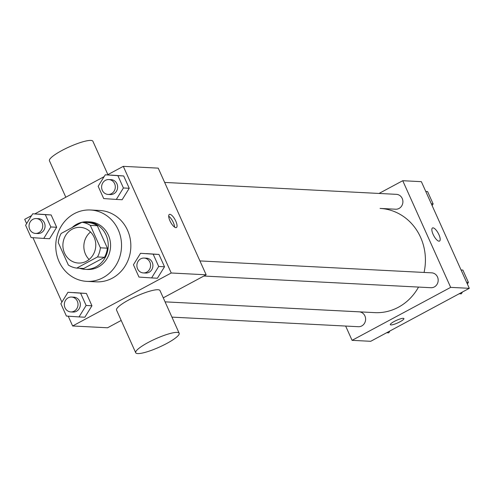 <?xml version="1.0" encoding="UTF-8"?>
<svg xmlns="http://www.w3.org/2000/svg" width="494" height="494" viewBox="0 0 494 494"><rect width="100%" height="100%" fill="white"/><g stroke="black" fill="none" stroke-linecap="round" stroke-linejoin="round"><path stroke-width="0.74" d="M89.105 259.48A17.864 16.438 92.9 0 1 90.519 232.007M72.143 229.204A17.864 16.438 92.9 0 1 80.25 227.357A17.864 16.438 92.9 0 1 95.756 246.049A17.864 16.438 92.9 0 1 78.416 263.043A17.864 16.438 92.9 0 1 63.213 248.871A17.864 16.438 92.9 0 1 72.143 229.204M58.267 242.585L68.357 265.037A23.057 21.217 92.9 0 0 76.749 268.106L97.497 256.96A23.057 21.217 92.9 0 0 100.399 247.815L90.309 225.369A23.057 21.217 92.9 0 0 81.924 222.294L61.17 233.446A23.057 21.217 92.9 0 0 58.267 242.585M100.399 247.815L107.389 248.173L97.299 225.727L90.309 225.369M97.299 225.727A23.057 21.217 92.9 0 0 88.908 222.652L81.924 222.294M107.389 248.173A23.057 21.217 92.9 0 1 104.487 257.318L97.497 256.96M76.749 268.106L83.733 268.47L104.487 257.318M79.466 268.248A23.823 21.921 -87.1 0 0 85.098 269.353A23.823 21.921 -87.1 0 0 106.037 234.965A23.823 21.921 -87.1 0 0 87.543 221.769A23.823 21.921 -87.1 0 0 72.081 227.586M87.543 221.769L89.871 221.892A23.823 21.921 92.9 0 1 108.371 235.082A23.823 21.921 92.9 0 1 87.426 269.471L85.098 269.353M74.267 213.686A35.735 32.882 92.9 0 1 90.482 209.993A35.735 32.882 92.9 0 1 121.487 247.371A35.735 32.882 92.9 0 1 86.814 281.37A35.735 32.882 92.9 0 1 56.402 253.021A35.735 32.882 92.9 0 1 74.267 213.686M90.482 209.993L99.8 210.475A35.735 32.882 92.9 0 1 130.799 247.846A35.735 32.882 92.9 0 1 96.132 281.846L86.814 281.37M151.602 277.931L157.419 278.227L164.514 266.772L158.982 254.453L140.531 253.299L133.436 264.753L138.975 277.066L151.602 277.931L158.691 266.47L153.159 254.157L140.531 253.299M79.034 316.92L84.857 317.222L91.946 305.767L86.413 293.448L67.962 292.294L60.873 303.748L66.406 316.061L79.034 316.92L86.123 305.465L80.59 293.152L67.962 292.294M68.234 316.185L72.63 325.978L171.227 272.997L123.296 166.342L107.359 174.907M104.104 176.654L34.79 213.902M31.536 215.65L24.7 219.324L26.62 223.591M32.956 237.688L61.898 302.087M116.318 199.428L122.142 199.73L129.237 188.276L123.698 175.957L105.253 174.802L98.158 186.257L103.697 198.569L116.318 199.428L123.414 187.973L117.881 175.66L105.253 174.802M43.756 238.423L49.579 238.726L56.668 227.271L51.135 214.952L32.684 213.791L25.595 225.252L31.128 237.565L43.756 238.423L50.845 226.968L45.312 214.655L32.684 213.791M163.267 297.839L206.159 274.794L158.228 168.139L123.296 166.342M206.159 274.794L171.227 272.997M169.88 214.322A7.447 2.544 -118.3 0 1 175.469 220.454A7.447 2.544 -118.3 0 1 176.401 227.543A7.447 2.544 -118.3 0 1 170.634 222.189A7.447 2.544 -118.3 0 1 169.356 214.427A7.447 2.544 -118.3 0 1 169.88 214.322M72.63 325.978L107.562 327.775L121.191 320.452M135.714 352.753L116.541 310.09A23.823 4.539 -24.2 0 1 128.953 299.846A23.823 4.539 -24.2 0 1 159.994 290.565L179.168 333.222A23.823 4.539 -24.2 0 1 159.303 347.128A23.823 4.539 -24.2 0 1 135.714 352.753A23.823 4.539 -24.2 0 1 148.126 342.509A23.823 4.539 -24.2 0 1 179.168 333.222M107.89 174.623L92.891 141.247A23.823 4.539 155.8 0 0 69.302 146.872A23.823 4.539 155.8 0 0 49.437 160.778L65.819 197.23M168.701 216.193A7.447 2.544 -118.3 0 1 174.567 227.117M164.65 182.428L396.435 194.346A7.447 6.848 92.9 0 1 402.894 202.132A7.447 6.848 92.9 0 1 395.669 209.215L380.084 208.425A52.173 48.004 92.9 0 1 424.056 272.447M418.529 287.076A52.173 48.004 92.9 0 1 374.73 312.628L165.07 301.853M199.928 260.925L431.713 272.842A7.447 6.848 92.9 0 1 438.172 280.629A7.447 6.848 92.9 0 1 430.947 287.712L203.843 276.035M165.076 301.859L359.144 311.838A7.447 6.848 92.9 0 1 365.603 319.624A7.447 6.848 92.9 0 1 358.378 326.707L171.937 317.123M345.652 326.052L352.074 340.341L450.67 287.366L402.74 180.711L379.028 193.45M352.074 340.341L370.704 341.305L469.3 288.323L450.67 287.366M469.3 288.323L421.37 181.668L402.74 180.711M432.491 227.956A7.447 2.544 -118.3 0 1 433.022 227.851A7.447 2.544 -118.3 0 1 438.61 233.983A7.447 2.544 -118.3 0 1 439.543 241.072A7.447 2.544 -118.3 0 1 433.775 235.718A7.447 2.544 -118.3 0 1 432.497 227.956A7.447 2.544 -118.3 0 1 433.022 227.851A7.447 2.544 -118.3 0 1 438.604 233.983A7.447 2.544 -118.3 0 1 439.543 241.072M394.218 321.471A7.447 1.42 -24.2 0 1 403.919 318.568A7.447 1.42 -24.2 0 1 397.707 322.915A7.447 1.42 -24.2 0 1 390.34 324.669A7.447 1.42 -24.2 0 1 394.218 321.471M403.919 318.562A7.447 1.42 -24.2 0 1 397.707 322.909A7.447 1.42 -24.2 0 1 390.334 324.669M386.641 332.734L388.747 332.845L389.896 330.986M432.102 205.553L433.127 203.899L427.594 191.579L425.766 191.456M433.127 203.899L431.318 203.806M427.594 191.579L425.785 191.487M459.21 293.745L461.316 293.85L462.464 291.997M467.38 284.05L468.405 282.395L462.872 270.082L461.044 269.952M468.405 282.395L466.595 282.302M462.872 270.082L461.063 269.99M36.272 218.552L38.6 218.675A7.447 6.848 92.9 0 1 45.059 226.462A7.447 6.848 92.9 0 1 37.84 233.545L35.506 233.421A7.447 6.848 92.9 0 1 29.177 227.518A7.447 6.848 92.9 0 1 32.894 219.324A7.447 6.848 92.9 0 1 36.272 218.552A7.447 6.848 92.9 0 1 42.731 226.338A7.447 6.848 92.9 0 1 35.506 233.421M49.579 238.726L56.668 227.271L50.845 226.968M56.668 227.271L51.135 214.952L45.312 214.655M51.135 214.952L38.507 214.093M71.55 297.055L73.878 297.172A7.447 6.848 92.9 0 1 80.337 304.959A7.447 6.848 92.9 0 1 73.118 312.041L70.79 311.924A7.447 6.848 92.9 0 1 64.455 306.014A7.447 6.848 92.9 0 1 68.172 297.82A7.447 6.848 92.9 0 1 71.55 297.055A7.447 6.848 92.9 0 1 78.009 304.841A7.447 6.848 92.9 0 1 70.79 311.924M84.857 317.222L91.946 305.767L86.123 305.465M91.946 305.767L86.413 293.448L80.59 293.152M86.413 293.448L73.785 292.59M108.841 179.563L111.169 179.68A7.447 6.848 92.9 0 1 117.628 187.467A7.447 6.848 92.9 0 1 110.403 194.55L108.075 194.432A7.447 6.848 92.9 0 1 101.739 188.523A7.447 6.848 92.9 0 1 105.463 180.329A7.447 6.848 92.9 0 1 108.841 179.563A7.447 6.848 92.9 0 1 115.3 187.35A7.447 6.848 92.9 0 1 108.075 194.432M122.142 199.73L129.237 188.276L123.414 187.973M129.237 188.276L123.698 175.957L117.881 175.66M123.698 175.957L111.076 175.098M144.118 258.059L146.446 258.177A7.447 6.848 92.9 0 1 152.905 265.963A7.447 6.848 92.9 0 1 145.681 273.046L143.353 272.929A7.447 6.848 92.9 0 1 137.017 267.019A7.447 6.848 92.9 0 1 140.741 258.825A7.447 6.848 92.9 0 1 144.118 258.059A7.447 6.848 92.9 0 1 150.577 265.846A7.447 6.848 92.9 0 1 143.353 272.929M157.419 278.227L164.514 266.772L158.691 266.47M164.514 266.772L158.982 254.453L153.159 254.157M158.982 254.453L146.354 253.595"/></g></svg>
